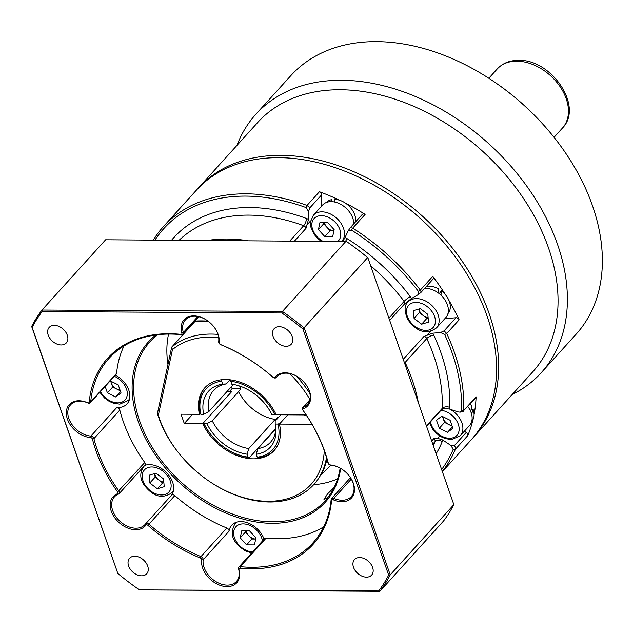 <?xml version="1.0" encoding="UTF-8"?>
<svg xmlns="http://www.w3.org/2000/svg" width="633" height="633" viewBox="0 0 633 633"><rect width="100%" height="100%" fill="white"/><g stroke="black" fill="none" stroke-linecap="round" stroke-linejoin="round"><path stroke-width="0.95" d="M197.164 189.338A185.635 129.765 42.2 0 1 198.208 188.167A185.635 129.765 42.2 0 1 353.776 171.693A185.635 129.765 42.2 0 1 489.159 313.675A185.635 129.765 42.2 0 1 473.413 437.379A185.635 129.765 42.2 0 1 472.345 438.534M541.215 372.75L576.196 334.121A192.511 134.576 -137.8 0 0 592.528 205.836A192.511 134.576 -137.8 0 0 551.857 134.607A192.511 134.576 -137.8 0 0 491.738 80.169A192.511 134.576 -137.8 0 0 290.8 75.683L255.819 114.312A192.511 134.576 42.2 0 1 417.139 97.221A192.511 134.576 42.2 0 1 557.546 244.473A192.511 134.576 42.2 0 1 541.215 372.75A192.511 134.576 42.2 0 1 512.192 394.557M198.208 188.167L257.615 122.573A185.635 129.765 42.2 0 1 413.175 106.091A185.635 129.765 42.2 0 1 548.566 248.081A185.635 129.765 42.2 0 1 532.812 371.777L473.413 437.379M491.738 80.169L492.229 80.494A189.765 132.653 42.2 0 1 551.485 134.156L551.857 134.607M236.987 145.345A192.511 134.576 42.2 0 1 255.819 114.312M433.281 445.577A165.007 115.348 -137.8 0 0 435.029 441.628A2.754 1.923 -137.8 0 0 435.006 440.196A2.754 1.923 -137.8 0 0 433.858 438.622L437.696 438.376L442.609 439.927A8.253 5.768 42.2 0 1 442.245 441.597A170.506 119.194 42.2 0 1 436.129 453.734M411.474 298.515L418.089 294.725L418.484 291.528A183.989 128.61 -137.8 0 0 351.434 230.064L348.237 230.744L344.985 237.573A8.253 5.768 42.2 0 1 346.955 238.546A170.506 119.194 42.2 0 1 410.334 296.648A8.253 5.768 42.2 0 1 411.474 298.515L404.273 304.22A2.754 1.923 -137.8 0 0 404.408 304.093A2.754 1.923 -137.8 0 0 404.637 302.257A2.754 1.923 -137.8 0 0 404.147 301.348A165.007 115.348 -137.8 0 0 370.661 265.749M171.614 240.168A170.506 119.194 42.2 0 1 306.522 218.488A8.253 5.768 42.2 0 1 308.493 219.461L305.968 228.386A2.754 1.923 -137.8 0 0 305.85 227.88A2.754 1.923 -137.8 0 0 303.674 225.712A165.007 115.348 -137.8 0 0 179.171 240.216M420.882 290.951L420.328 290.088L432.735 276.384A2.754 1.923 42.2 0 1 433.233 277.301A2.754 1.923 42.2 0 1 433.004 279.137L420.961 292.422L420.882 290.951M321.754 194.711L309.893 207.806L307.021 205.44L319.436 191.744A2.754 1.923 42.2 0 1 321.611 193.912A2.754 1.923 42.2 0 1 321.754 194.711L321.683 206.049M403.245 359.307L423.904 336.487L432.576 333.203A8.253 5.768 42.2 0 1 433.716 335.079A170.506 119.194 42.2 0 1 441.027 352.961A170.506 119.194 42.2 0 1 449.62 407.304A8.253 5.768 42.2 0 1 449.256 408.973L458.039 411.925L460.167 412.162L461.465 410.928A183.989 128.61 -137.8 0 0 452.16 353.032A183.989 128.61 -137.8 0 0 444.643 334.517L440.552 332.515L432.576 333.203M467.787 435.599L455.364 449.319L455.491 447.721L454.47 445.474L466.331 432.371A2.754 1.923 42.2 0 1 467.771 434.167A2.754 1.923 42.2 0 1 467.787 435.599A185.635 129.765 -137.8 0 0 473.041 419.457M442.372 471.656L471.3 439.713A185.635 129.765 -137.8 0 0 487.054 316.009A185.635 129.765 -137.8 0 0 447.832 247.321A185.635 129.765 -137.8 0 0 389.865 194.829A185.635 129.765 -137.8 0 0 196.095 190.501L163.361 226.654A185.635 129.765 42.2 0 1 307.005 205.432L306.206 207.624A183.989 128.61 -137.8 0 0 154.99 240.073M444.817 318.708L455.982 317.742A2.754 1.923 42.2 0 1 459.147 319.807L446.748 333.528A185.635 129.765 42.2 0 1 454.312 352.162A185.635 129.765 42.2 0 1 463.704 410.54L476.111 396.859A2.754 1.923 42.2 0 1 475.739 397.825L463.704 410.564M440.552 332.515L444.121 330.845L446.74 333.512L444.643 334.517M474.077 414.607A185.635 129.765 -137.8 0 0 476.111 396.859M441.62 469.504A183.989 128.61 -137.8 0 0 453.22 449.288L455.364 449.319A185.635 129.765 42.2 0 1 442.301 471.466M426.413 425.835L442.158 408.443A165.007 115.348 -137.8 0 0 433.842 355.849A165.007 115.348 -137.8 0 0 426.769 338.544L405.12 362.448A165.007 115.348 42.2 0 1 412.194 379.76A165.007 115.348 42.2 0 1 418.318 402.604M418.484 291.528L420.312 290.064A185.635 129.765 42.2 0 0 352.731 228.125L351.434 230.064M308.493 219.461L308.54 211.509L306.206 207.624M153.297 240.065A185.635 129.765 42.2 0 1 163.361 226.654M207.972 240.382A165.007 115.348 42.2 0 1 247.361 240.619M453.22 449.288L450.838 445.418L442.609 439.927M389.865 194.829L390.157 195.019A183.989 128.61 42.2 0 1 447.61 247.052L447.832 247.321M362.092 214.722A2.754 1.923 42.2 0 1 362.313 214.381A2.754 1.923 42.2 0 1 365.114 214.405A185.635 129.765 -137.8 0 0 345.428 203.122M339.707 200.289A185.635 129.765 -137.8 0 0 319.436 191.744M365.114 214.405L352.731 228.125M459.147 319.807A185.635 129.765 -137.8 0 0 448.939 300.414M445.632 294.978A185.635 129.765 -137.8 0 0 432.735 276.384M461.465 410.928L463.704 410.54M464.456 431.113L466.331 432.371M449.256 408.973L444.089 408.641L441.787 409.401A2.754 1.923 -137.8 0 0 442.158 408.443A5.499 3.41 -177.3 0 1 449.62 407.304M460.167 412.162L463.411 411.434M342.556 241.743L344.985 237.573M352.708 228.109L350.294 227.666L362.313 214.381M90.654 437.577A21.728 15.184 42.2 0 1 67.415 419.093A21.728 15.184 42.2 0 1 87.607 402.746A1.654 1.155 -137.8 0 0 89.221 402.082A138.611 96.896 42.2 0 1 180.84 334.351A1.654 1.155 -137.8 0 0 181.877 333.053A21.728 15.184 42.2 0 1 187.202 317.339A21.728 15.184 42.2 0 1 206.769 320.227A21.728 15.184 42.2 0 1 213.55 326.375A21.728 15.184 42.2 0 1 219.121 342.603A1.654 1.155 -137.8 0 0 219.54 343.83A1.654 1.155 -137.8 0 0 220.055 344.297A1.654 1.155 -137.8 0 0 220.434 344.502A138.611 96.896 42.2 0 1 252.345 361.451A138.611 96.896 42.2 0 1 272.902 377.173A1.654 1.155 -137.8 0 0 273.147 377.363A1.654 1.155 -137.8 0 0 274.912 377.347A21.728 15.184 42.2 0 1 298.175 377.149A21.728 15.184 42.2 0 1 304.956 383.297A21.728 15.184 42.2 0 1 303.397 408.728A1.654 1.155 -137.8 0 0 303.191 410.54A138.611 96.896 42.2 0 1 328.353 463.396A1.654 1.155 -137.8 0 0 328.741 464.139A1.654 1.155 -137.8 0 0 329.263 464.606A1.654 1.155 -137.8 0 0 330.157 464.939A21.728 15.184 42.2 0 1 342.018 469.243A21.728 15.184 42.2 0 1 348.807 475.383A21.728 15.184 42.2 0 1 352.628 496.486A21.728 15.184 42.2 0 1 333.203 499.769A1.654 1.155 -137.8 0 0 331.589 500.426A138.611 96.896 42.2 0 1 239.97 568.165A1.654 1.155 -137.8 0 0 238.934 569.463A21.728 15.184 42.2 0 1 226.472 586.617A21.728 15.184 42.2 0 1 202.671 568.102A21.728 15.184 42.2 0 1 201.69 559.912A1.654 1.155 -137.8 0 0 201.618 559.287A1.654 1.155 -137.8 0 0 200.376 558.013A138.611 96.896 42.2 0 1 147.908 525.343A1.654 1.155 -137.8 0 0 145.899 525.168A21.728 15.184 42.2 0 1 127.676 528.033A21.728 15.184 42.2 0 1 111.266 511.179A21.728 15.184 42.2 0 1 117.414 493.787A1.654 1.155 -137.8 0 0 117.88 492.466A1.654 1.155 -137.8 0 0 117.619 491.976A138.611 96.896 42.2 0 1 95.907 450.577A138.611 96.896 42.2 0 1 92.458 439.12A1.654 1.155 -137.8 0 0 92.418 438.985A1.654 1.155 -137.8 0 0 90.654 437.577L90.915 436.066A2.754 1.923 42.2 0 1 93.85 438.408A2.754 1.923 42.2 0 1 93.921 438.629A137.511 96.121 -137.8 0 0 97.34 450A137.511 96.121 -137.8 0 0 118.885 491.066A2.754 1.923 42.2 0 1 119.321 491.888A2.754 1.923 42.2 0 1 119.083 493.724A2.754 1.923 42.2 0 1 118.537 494.088A20.628 14.417 -137.8 0 0 114.446 496.858A20.628 14.417 -137.8 0 0 112.698 510.602A20.628 14.417 -137.8 0 0 127.739 526.379A20.628 14.417 -137.8 0 0 145.028 524.543A20.628 14.417 -137.8 0 0 145.582 523.879A2.754 1.923 42.2 0 1 145.653 523.792A2.754 1.923 42.2 0 1 148.929 524.171A137.511 96.121 -137.8 0 0 200.985 556.581A2.754 1.923 42.2 0 1 203.058 558.71A2.754 1.923 42.2 0 1 203.177 559.746A20.628 14.417 -137.8 0 0 204.111 567.524A20.628 14.417 -137.8 0 0 219.153 583.302A20.628 14.417 -137.8 0 0 236.433 581.474A20.628 14.417 -137.8 0 0 238.53 568.814A2.754 1.923 42.2 0 1 238.815 567.128A2.754 1.923 42.2 0 1 240.263 566.654A137.511 96.121 -137.8 0 0 312.86 542.972A137.511 96.121 -137.8 0 0 331.154 499.453A2.754 1.923 42.2 0 1 331.518 498.582A2.754 1.923 42.2 0 1 333.844 498.353A20.628 14.417 -137.8 0 0 351.268 496.581A20.628 14.417 -137.8 0 0 353.016 482.837A20.628 14.417 -137.8 0 0 348.728 475.288M206.864 320.29A20.628 14.417 -137.8 0 0 185.429 319.879A20.628 14.417 -137.8 0 0 183.333 332.531A2.754 1.923 42.2 0 1 183.056 334.224A2.754 1.923 42.2 0 1 181.608 334.691A137.511 96.121 -137.8 0 0 109.011 358.373A137.511 96.121 -137.8 0 0 90.709 401.892A2.754 1.923 42.2 0 1 90.345 402.762A2.754 1.923 42.2 0 1 88.027 402.999A20.628 14.417 -137.8 0 0 70.603 404.772A20.628 14.417 -137.8 0 0 68.855 418.516A20.628 14.417 -137.8 0 0 90.915 436.066L116.788 407.494A2.754 1.923 42.2 0 1 119.795 410.057L93.921 438.629L92.458 439.12M167.951 364.505A118.26 82.67 42.2 0 1 168.552 334.074M340.681 468.42A119.36 83.437 42.2 0 1 248.144 520.397A119.36 83.437 42.2 0 1 138.208 421.523A119.36 83.437 42.2 0 1 155.908 334.976M194.948 321.089A119.36 83.437 42.2 0 1 208.075 321.145M208.494 321.469A118.26 82.67 -137.8 0 0 194.545 321.532M157.775 334.738A118.26 82.67 -137.8 0 0 149.681 342.144A118.26 82.67 -137.8 0 0 139.648 420.945A118.26 82.67 -137.8 0 0 225.894 511.393A118.26 82.67 -137.8 0 0 324.99 500.901A118.26 82.67 -137.8 0 0 340.143 468.119M117.619 491.976L144.759 462.494A2.754 1.923 42.2 0 1 145.194 463.316A2.754 1.923 42.2 0 1 144.957 465.152L119.083 493.724M200.376 558.013L200.985 556.581L226.851 528.009A2.754 1.923 42.2 0 1 228.924 530.138A2.754 1.923 42.2 0 1 229.051 531.174A20.628 14.417 42.2 0 1 231.733 525.208A20.628 14.417 42.2 0 1 249.014 523.38A20.628 14.417 42.2 0 1 264.056 539.158A20.628 14.417 42.2 0 1 264.08 539.221M328.741 464.139L328.598 463.957A2.754 1.923 42.2 0 1 328.013 462.945A2.754 1.923 42.2 0 1 327.949 462.715A137.511 96.121 -137.8 0 0 324.531 451.345A137.511 96.121 -137.8 0 0 302.978 410.279A2.754 1.923 42.2 0 1 302.78 407.628A2.754 1.923 42.2 0 1 303.326 407.256A20.628 14.417 -137.8 0 0 307.416 404.487A20.628 14.417 -137.8 0 0 309.165 390.743A20.628 14.417 -137.8 0 0 304.884 383.202M327.799 497.554L323.977 499.5L327.522 493.922L334.113 487.465M372.6 567.405A11.552 8.071 -137.8 0 0 364.173 558.567A11.552 8.071 -137.8 0 0 354.496 559.596A11.552 8.071 -137.8 0 0 353.515 567.295A11.552 8.071 -137.8 0 0 361.934 576.125A11.552 8.071 -137.8 0 0 371.618 575.104A11.552 8.071 -137.8 0 0 372.6 567.405M147.695 566.076A11.552 8.071 -137.8 0 0 139.268 557.246A11.552 8.071 -137.8 0 0 129.591 558.266A11.552 8.071 -137.8 0 0 128.61 565.965A11.552 8.071 -137.8 0 0 137.037 574.796A11.552 8.071 -137.8 0 0 146.714 573.775A11.552 8.071 -137.8 0 0 147.695 566.076M67.296 335.221A11.552 8.071 -137.8 0 0 58.877 326.383A11.552 8.071 -137.8 0 0 49.192 327.411A11.552 8.071 -137.8 0 0 48.219 335.11A11.552 8.071 -137.8 0 0 56.638 343.941A11.552 8.071 -137.8 0 0 66.323 342.92A11.552 8.071 -137.8 0 0 67.296 335.221M292.201 336.55A11.552 8.071 -137.8 0 0 283.782 327.712A11.552 8.071 -137.8 0 0 274.097 328.741A11.552 8.071 -137.8 0 0 273.116 336.44A11.552 8.071 -137.8 0 0 281.543 345.27A11.552 8.071 -137.8 0 0 291.22 344.249A11.552 8.071 -137.8 0 0 292.201 336.55M342.121 469.306A20.628 14.417 -137.8 0 0 330.956 465.287A2.754 1.923 42.2 0 1 329.453 464.741L329.263 464.606M298.27 377.221A20.628 14.417 -137.8 0 0 276.843 376.801A20.628 14.417 -137.8 0 0 276.289 377.466A2.754 1.923 42.2 0 1 276.217 377.553A2.754 1.923 42.2 0 1 273.345 377.49L273.147 377.363M219.54 343.83L219.398 343.656A2.754 1.923 42.2 0 1 218.686 341.598A20.628 14.417 -137.8 0 0 217.76 333.82A20.628 14.417 -137.8 0 0 213.471 326.28M115.372 375.132A20.628 14.417 42.2 0 1 128.808 390.142A20.628 14.417 42.2 0 1 127.051 403.886A20.628 14.417 42.2 0 1 116.788 407.494M144.728 465.397A20.628 14.417 42.2 0 1 172.651 482.227A20.628 14.417 42.2 0 1 171.488 495.267M323.724 526.814A137.511 96.121 42.2 0 1 266.137 538.082L240.263 566.654L239.97 568.165M252.44 361.514A137.511 96.121 -137.8 0 0 220.885 344.763A2.754 1.923 42.2 0 1 220.252 344.431L220.055 344.297M89.221 402.082L90.709 401.892L116.583 373.32A137.511 96.121 42.2 0 1 124.013 345.958M144.759 462.494A137.511 96.121 42.2 0 1 119.795 410.057M378.676 590.953L379.879 591.301L443.504 521.038A220.015 153.795 -137.8 0 0 453.845 504.612L367.9 257.821A220.015 153.795 -137.8 0 0 346.053 241.197L282.421 311.46A220.015 153.795 42.2 0 1 304.275 328.084L390.221 574.875A220.015 153.795 42.2 0 1 379.879 591.301L139.442 589.885L378.676 590.953A218.915 153.028 -137.8 0 0 388.662 575.104L302.962 329.01A218.915 153.028 -137.8 0 0 281.875 312.979L42.134 311.563A218.915 153.028 -137.8 0 0 32.156 327.411L117.849 573.506A218.915 153.028 -137.8 0 0 138.936 589.537M117.849 573.506L31.65 326.47A220.015 153.795 42.2 0 1 41.992 310.043L105.616 239.78L346.56 241.545A218.915 153.028 42.2 0 1 367.646 257.584L302.962 329.01M337.595 478.88A118.26 82.67 42.2 0 1 313.644 484.751M116.583 373.32A2.754 1.923 42.2 0 1 116.219 374.19L90.345 402.762M145.732 523.713L171.456 495.307A2.754 1.923 42.2 0 1 171.527 495.22A2.754 1.923 42.2 0 1 174.803 495.599L147.908 525.343M226.851 528.009A137.511 96.121 42.2 0 1 174.803 495.599M238.815 567.128L264.681 538.556A2.754 1.923 42.2 0 1 266.137 538.082M453.845 504.612L390.221 574.875L388.662 575.104M42.134 311.563L41.992 310.043L282.421 311.46L281.875 312.979M32.156 327.411L31.65 326.47M203.51 422.749L204.087 423.635A45.101 31.531 -137.8 0 0 211.715 435.654L211.493 435.385A46.755 32.679 42.2 0 1 203.51 422.749L231.757 391.558L229.47 391.542L232.113 388.622A49.501 34.601 42.2 0 1 231.306 386.771M312.006 424.268L279.422 424.078L287.809 414.821L280.213 423.2L278.053 424.07A45.101 31.531 -137.8 0 1 257.212 457.176L256.191 454.249A41.675 29.134 42.2 0 0 275.988 430.092A41.675 29.134 42.2 0 0 275.197 424.055L278.053 424.07M274.493 450.126A46.755 32.679 42.2 0 1 258.493 457.706L257.212 457.176M275.853 428.161A38.502 26.918 42.2 0 1 270.623 442.119A38.502 26.918 42.2 0 1 257.884 448.615L256.191 454.249M275.197 424.055L275.189 421.119L280.933 414.773M275.83 428.794L257.884 448.615M230.768 381.256L231.789 384.184A41.675 29.134 42.2 0 1 271.953 414.726L274.801 414.742A45.101 31.531 -137.8 0 0 230.768 381.256L230.95 379.935M275.956 414.283L274.801 414.742M221.882 379.713L221.685 381.201A45.101 31.531 -137.8 0 0 200.843 414.306L200.257 413.42A46.755 32.679 42.2 0 1 205.195 387.372M200.843 414.306L203.691 414.322A41.675 29.134 42.2 0 1 222.705 384.128L221.685 381.201M203.691 414.322L208.985 411.418A38.502 26.918 42.2 0 1 213.55 390.426A38.502 26.918 42.2 0 1 226.29 383.93L222.705 384.128M208.985 411.418L233.419 384.437M230.016 379.816L226.29 383.93M249.402 457.651A46.755 32.679 42.2 0 1 226.092 448.607L225.799 448.409A45.101 31.531 -137.8 0 0 248.12 457.121L249.402 457.651L275.846 428.454M248.12 457.121L247.099 454.193A41.675 29.134 42.2 0 1 206.944 423.651L204.087 423.635M211.715 435.654A45.101 31.531 -137.8 0 0 225.799 448.409M247.099 454.193L248.793 448.56A38.502 26.918 42.2 0 1 212.229 420.747L206.944 423.651M248.793 448.56L275.197 419.402A38.502 26.918 42.2 0 1 238.633 391.598L212.229 420.747M239.638 386.035A39.056 27.298 -137.8 0 0 240.817 388.678L238.633 391.598M275.197 419.402L275.363 419.877L277.998 416.957L278.267 417.725M278.86 417.076A39.056 27.298 42.2 0 1 277.998 416.957M232.113 388.622L240.817 388.678M326.952 459.02A99.009 69.211 42.2 0 1 322.102 472.891L316.563 481.523L313.889 484.474A99.009 69.211 42.2 0 1 210.552 482.172L210.156 481.911A96.809 67.668 -137.8 0 0 324.286 450.664M326.509 457.477A99.009 69.211 42.2 0 1 313.889 484.474M218.662 337.524A96.809 67.668 -137.8 0 0 172.445 349.638L158.345 415.248A96.809 67.668 -137.8 0 0 179.93 454.534L179.63 454.17A99.009 69.211 42.2 0 1 157.411 413.531L171.685 347.137L194.901 321.501M321.073 474.821L330.766 465.263M279.422 424.078A46.755 32.679 42.2 0 1 274.105 450.569A46.755 32.679 42.2 0 1 237.335 455.689A46.755 32.679 42.2 0 1 202.718 423.627L231.757 391.558L227.002 391.526M202.718 423.627L184.274 423.517L192.661 414.259M184.274 423.517L181.03 414.188L199.466 414.299L200.257 413.42M199.466 414.299A46.755 32.679 42.2 0 1 204.791 387.807A46.755 32.679 42.2 0 1 241.561 382.68A46.755 32.679 42.2 0 1 276.178 414.75L306.182 414.924M172.445 349.638L171.685 347.137A99.009 69.211 42.2 0 1 217.942 334.382M296.347 376.057A99.009 69.211 42.2 0 1 309.925 393.56M304.117 414.916A15.129 6.662 -19.2 0 0 306.855 415.936M309.933 399.463A96.809 67.668 -137.8 0 0 289.621 373.541M179.93 454.534A96.809 67.668 -137.8 0 0 210.156 481.911M157.411 413.531L158.345 415.248M246.237 530.897A8.253 5.768 -137.8 0 0 248.674 535.518A8.253 5.768 -137.8 0 0 252.061 538.097A8.253 5.768 -137.8 0 0 255.708 539.055L251.855 539.031L245.485 532.013L245.731 530.889M241.703 530.865L249.576 530.913L255.946 537.931L254.45 544.91L246.577 544.863L240.208 537.844L241.703 530.865M251.855 539.031L246.577 544.863M245.485 532.013L240.208 537.844M154.761 473.539A8.253 5.768 -137.8 0 0 155.995 476.902A8.253 5.768 -137.8 0 0 158.851 480.051L155.077 477.179L154.753 473.539M163.86 482.56L162.626 482.924L158.851 480.051A8.253 5.768 -137.8 0 0 163.82 482.101M155.987 473.175L163.543 478.92L164.224 486.706L157.348 488.755L149.792 483.011L149.111 475.217L155.987 473.175M162.626 482.924L157.348 488.755M155.077 477.179L149.792 483.011M110.894 381.24A8.253 5.768 -137.8 0 0 111.289 383.005L110.625 381.106M111.289 383.005A8.253 5.768 -137.8 0 0 116.804 389.081L112.69 387.048L111.289 383.005M120.025 390.015A8.253 5.768 42.2 0 1 116.804 389.081L120.302 390.822M110.166 380.876L118.229 384.88L121.045 392.958L115.633 396.954L107.412 392.879L105.157 386.407M120.547 391.526L115.633 396.954M112.69 387.048L107.412 392.879M323.946 222.642L323.708 223.758L326.889 227.271A8.253 5.768 -137.8 0 0 330.276 229.842A8.253 5.768 -137.8 0 0 333.923 230.8L330.078 230.776L326.889 227.271A8.253 5.768 42.2 0 1 324.46 222.642M344.874 237.802L341.883 241.102A19.251 13.459 42.2 0 0 330.648 214.089A19.251 13.459 42.2 0 0 313.351 215.26L322.585 205.052A19.251 13.459 42.2 0 1 339.889 203.889A19.251 13.459 42.2 0 1 353.744 223.845M332.665 236.655L324.8 236.607L318.431 229.589L319.926 222.618L327.799 222.666L334.169 229.684L332.665 236.655M330.078 230.776L324.8 236.607M323.708 223.758L318.431 229.589M428.137 317.988L426.903 318.352L419.355 312.607L419.038 308.967A8.253 5.768 -137.8 0 0 420.272 312.338A8.253 5.768 -137.8 0 0 423.129 315.479A8.253 5.768 -137.8 0 0 428.098 317.537M424.561 288.458A19.251 13.459 42.2 0 1 445.395 300.596A19.251 13.459 42.2 0 1 445.774 317.655L436.533 327.862A19.251 13.459 42.2 0 0 436.153 310.803A19.251 13.459 42.2 0 0 408 302.012C404.131 305.328 404.139 311.286 408.008 319.91C414.164 328.06 423.841 336.954 436.533 327.862M421.625 324.183L414.069 318.439L413.389 310.653L420.265 308.603L427.821 314.348L428.501 322.142L421.625 324.183L426.903 318.352M419.355 312.607L414.069 318.439M442.76 416.617A8.253 5.768 -137.8 0 0 443.155 418.389A8.253 5.768 -137.8 0 0 448.67 424.466A8.253 5.768 -137.8 0 0 451.891 425.4M467.85 406.544A19.251 13.459 42.2 0 1 471.87 420.842A19.251 13.459 42.2 0 1 469.52 425.518L460.278 435.726A19.251 13.459 42.2 0 0 462.628 431.041A19.251 13.459 42.2 0 0 450.055 409.242M452.168 426.199L444.564 422.425L442.491 416.482M439.286 428.256L436.469 420.177L441.881 416.182L450.103 420.257L452.911 428.335L447.507 432.339L439.286 428.256L444.564 422.425M452.421 426.911L447.507 432.339M334.446 201.998L334.398 199.379A18.151 12.692 42.2 0 1 354.757 214.856A18.151 12.692 42.2 0 1 355.556 221.851M331.51 201.658L331.613 199.648L332.333 201.698M326.414 202.465A18.151 12.692 42.2 0 1 331.613 199.648M441.027 295.207L441.225 290.705A18.151 12.692 42.2 0 1 448.805 312.473A18.151 12.692 42.2 0 1 447.974 313.588M438.337 292.96L438.329 288.798A18.151 12.692 42.2 0 0 426.452 286.369M441.225 290.705L439.326 293.72M471.585 414.109L473.152 409.48A18.151 12.692 42.2 0 1 471.72 421.451M470.635 411.355L471.838 406.513A18.151 12.692 42.2 0 0 470.216 403.925M473.152 409.48L471.15 409.464M497.245 68.95C502.681 63.197 509.771 60.325 518.522 60.341C551.161 58.956 583.958 106.391 562.476 128.024A44.001 30.756 -137.8 0 0 559.999 86.539A44.001 30.756 -137.8 0 0 516.868 61.172A44.001 30.756 -137.8 0 0 497.245 68.95L488.818 78.255M432.774 444.113L435.029 441.628A5.499 3.814 -157.6 0 1 442.245 441.597M430.851 331.233L427.789 334.612M431.698 441.011L433.858 438.622M439.84 436.002L437.696 438.376M388.915 318.17L404.147 301.348A5.499 1.021 142.8 0 1 410.334 296.648M289.954 240.872L303.674 225.712A5.499 1.962 110.3 0 0 306.522 218.488M450.838 445.418L454.47 445.474M309.893 207.806L308.54 211.509M310.613 220.893L307.496 224.343M305.968 228.386L294.638 240.896M444.121 330.845L455.982 317.742M433.716 335.079A5.499 2.018 154.9 0 0 426.769 338.544A2.754 1.923 -137.8 0 0 423.904 336.487M345.602 241.197A5.499 0.957 122.2 0 0 346.955 238.546M238.53 568.814L238.934 569.463M145.899 525.168L145.582 523.879M274.912 377.347L276.289 377.466L277.452 376.184M181.877 333.053L183.333 332.531L197.82 316.54M229.051 531.174L203.177 559.746L201.69 559.912M309.766 400.143L303.326 407.256L303.397 408.728M351.307 479.07L333.844 498.353L333.203 499.769M117.414 493.787L118.537 494.088M331.154 499.453L331.589 500.426M87.607 402.746L88.027 402.999M330.956 465.287L330.157 464.939M327.949 462.715L328.353 463.396M180.84 334.351L181.608 334.691M219.121 342.603L218.686 341.598M220.434 344.502L220.885 344.763M262.442 541.033A16.498 11.536 -137.8 0 0 250.676 525.809A16.498 11.536 -137.8 0 0 233.838 530.826A16.498 11.536 -137.8 0 0 245.477 549.966A16.498 11.536 -137.8 0 0 252.622 551.873M236.228 522.296L235.128 523.507A19.251 13.459 42.2 0 1 236.639 522.162M144.759 484.506A16.498 11.536 -137.8 0 0 164.904 494.5A16.498 11.536 -137.8 0 0 168.576 477.417A16.498 11.536 -137.8 0 0 148.431 467.431A16.498 11.536 -137.8 0 0 144.759 484.506M173.45 490.789A19.251 13.459 42.2 0 1 172.255 492.427C159.563 501.518 149.886 492.632 143.731 484.482C139.814 478.366 139.806 472.4 143.715 466.584A19.251 13.459 42.2 0 1 145.234 465.239M100.449 391.605A16.498 11.536 -137.8 0 0 115.451 402.675A16.498 11.536 -137.8 0 0 127.067 395.941A16.498 11.536 -137.8 0 0 114.32 376.295M129.607 398.703A19.251 13.459 42.2 0 1 128.412 400.341L119.835 404.147L113.576 403.276L109.232 401.385L104.485 397.951L99.824 392.294M338.101 241.157A16.498 11.536 -137.8 0 0 328.891 217.562A16.498 11.536 -137.8 0 0 312.18 222.056A16.498 11.536 -137.8 0 0 322.482 241.062M432.853 312.852A16.498 11.536 -137.8 0 0 412.708 302.859A16.498 11.536 -137.8 0 0 409.037 319.942A16.498 11.536 -137.8 0 0 429.182 329.928A16.498 11.536 -137.8 0 0 432.853 312.852M430.448 421.918A16.498 11.536 -137.8 0 0 444.698 437.411A16.498 11.536 -137.8 0 0 458.933 431.326A16.498 11.536 -137.8 0 0 440.956 410.319M562.476 128.024L554.049 137.329M404.463 304.03L389.675 320.353M441.787 409.401L426.547 426.223M348.237 230.744L350.294 227.658M418.089 294.725L420.961 292.422M198.865 316.761L183.056 334.224M277.491 376.144L276.217 377.553M302.78 407.628L309.853 399.819M331.518 498.582L350.46 477.67M171.527 495.22L145.653 523.792M327.411 460.658L326.557 460.8M304.718 414.916L304.861 415.319M235.128 523.507C227.366 537.488 237.177 545.488 245.58 550.971L251.649 552.957M173.355 491.216L172.255 492.427M144.815 465.374L143.715 466.584M129.512 399.13L128.412 400.341M313.351 215.26L310.479 221.827L310.811 227.002L314.229 234.479L318.035 238.776L320.939 241.054M410.801 298.918L408 302.012M429.554 422.907L432.568 429.016L436.359 433.328L441.106 436.762L445.45 438.653L451.709 439.524L460.278 435.726"/></g></svg>
